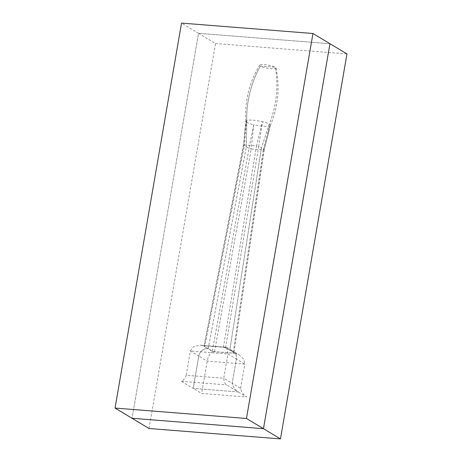 <?xml version="1.0" encoding="UTF-8"?>
<svg xmlns="http://www.w3.org/2000/svg" width="462" height="462" viewBox="0 0 462 462"><rect width="100%" height="100%" fill="white"/><g stroke="black" fill="none" stroke-linecap="round" stroke-linejoin="round"><path stroke-width="0.35" stroke-dasharray="2.31 1.73" d="M225.196 347.337L230.243 350.369L229.77 350.329L261.382 148.048L269.329 124.105A100.219 88.444 -59 0 0 275.34 67.238L260.314 66.049A8.351 1.582 9.8 0 1 259.638 65.107A8.351 1.582 9.8 0 1 266.539 64.847A8.351 1.582 9.8 0 1 275.34 67.238L260.314 66.049A100.219 88.444 -59 0 0 246.783 122.315C248.204 123.152 250.496 123.955 253.655 124.723L249.047 148.475L251.218 149.001L253.655 124.723C260.938 126.322 266.251 126.744 269.6 125.987L263.248 149.954L264.079 149.665L267.706 135.43L269.6 125.987L270.391 125.393L269.329 124.105A100.219 88.444 -59 0 0 275.34 67.238A8.351 1.582 9.8 0 1 276.057 67.943A8.351 1.582 9.8 0 1 269.716 68.515A8.351 1.582 9.8 0 1 260.314 66.049A100.219 88.444 -59 0 0 246.783 122.315L246.356 146.858L208.183 348.619L202.651 345.553L226.75 347.441L227.951 353.99L190.379 351.016L193.566 346.575L200.341 345.183L202.651 345.553M270.391 125.393L264.218 149.85L261.382 148.048L229.77 350.329L225.606 347.828L223.429 347.308L204.845 345.836L204.019 346.119L212.341 351.126L214.518 351.646L233.102 353.118L233.928 352.829L230.243 350.369A8.351 7.369 121 0 1 233.148 351.293A8.351 7.369 121 0 1 236.365 359.043L227.951 353.99L223.758 378.234L232.178 383.287L236.365 359.043L232.178 383.287A16.701 14.744 -59 0 0 238.294 391.967L246.714 397.02L201.623 393.451L207.207 361.128C208.316 356.162 210.164 352.991 212.751 351.617L207.704 348.585A8.351 7.369 121 0 0 198.793 356.069L193.208 388.392L238.294 391.967L226.513 384.886C224.925 383.818 224.006 381.6 223.758 378.234L186.186 375.26L190.379 351.016L198.793 356.069L193.208 388.392L201.623 393.451M149.035 428.493L215.535 43.526L198.533 33.316L132.04 418.277L198.533 33.316L329.96 43.723L198.533 33.316L181.531 23.1M215.535 43.526L346.962 53.933M264.218 149.844L233.928 352.829L264.079 149.665M226.75 347.441L233.148 351.293A8.351 7.369 121 0 0 230.243 350.369L235.297 353.401L239.553 355.139L243.861 359.407L244.779 364.102L236.365 359.043A8.351 7.369 121 0 0 233.148 351.293L239.553 355.139M186.186 375.26A16.701 7.19 94.5 0 1 181.427 381.317L193.208 388.392L238.294 391.967A16.701 14.744 -59 0 1 232.178 383.287L240.592 388.346A16.701 14.744 -59 0 0 246.714 397.02M240.592 388.346L244.779 364.102L207.207 361.128L198.793 356.069A8.351 7.369 121 0 1 207.704 348.585L208.183 348.619L246.356 146.858L249.047 148.475L212.341 351.126M214.518 351.646L251.224 149.001L263.248 149.954L233.102 353.118M225.606 347.828L258.691 146.431L261.382 148.048L269.329 124.105C267.908 123.273 265.615 122.47 262.456 121.697L258.691 146.431L256.52 145.905L262.456 121.697C255.197 120.103 249.884 119.681 246.517 120.432L244.49 144.953L243.659 145.241L245.022 130.717L246.517 120.432L245.709 121.136L246.783 122.315L246.356 146.858L243.514 145.091L245.709 121.136M223.429 347.308L256.514 145.905L244.49 144.953L204.845 345.836M243.514 145.085L204.019 346.119L243.665 145.241M181.427 381.317L226.513 384.886M235.297 353.401L212.751 351.617M276.057 67.943C279.989 87.665 278.095 106.826 270.368 125.445M245.709 121.183C244.675 101.057 249.318 82.363 259.638 65.107M200.341 345.183L226.034 347.216"/><path stroke-width="0.69" d="M312.965 33.507L329.96 43.723L263.467 428.684L280.469 438.9L346.962 53.933L329.96 43.723L263.467 428.684L132.04 418.277L115.038 408.067L181.531 23.1L312.965 33.507L246.465 418.474L115.038 408.067M280.469 438.9L149.035 428.493L132.04 418.277L263.467 428.684L246.465 418.474"/></g></svg>
